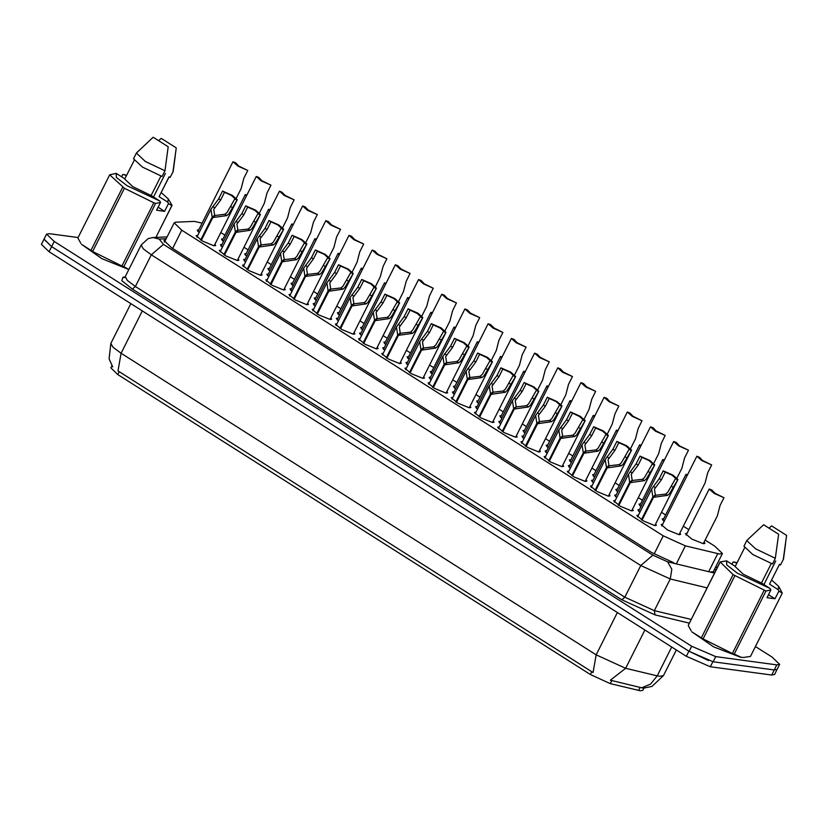 <?xml version="1.0" encoding="UTF-8"?>
<svg xmlns="http://www.w3.org/2000/svg" width="828" height="828" viewBox="0 0 828 828"><rect width="100%" height="100%" fill="white"/><g stroke="black" fill="none" stroke-linecap="round" stroke-linejoin="round"><path stroke-width="1.24" d="M655.672 523.886L656.387 525.314L654.782 525.583L643.346 520.957L636.846 515.482L638.429 515.213M632.478 509.158L633.192 510.586L631.588 510.866L620.151 506.229L613.651 500.764L615.235 500.485M609.273 494.43L609.998 495.868L608.394 496.138L596.957 491.511L590.457 486.036L592.041 485.757M586.079 479.702L586.804 481.14L585.199 481.41L573.763 476.783L567.263 471.308L568.846 471.039M562.885 464.984L563.609 466.412L562.005 466.681L550.568 462.055L544.068 456.59L545.642 456.311M539.69 450.256L540.415 451.684L538.811 451.964L527.374 447.337L520.874 441.862L522.447 441.583M516.496 435.528L517.221 436.967L515.616 437.236L504.18 432.609L497.68 427.134L499.253 426.865M493.302 420.81L494.026 422.239L492.422 422.508L480.985 417.881L474.485 412.406L476.059 412.137M470.107 406.082L470.832 407.511L469.228 407.79L457.791 403.153L451.291 397.688L452.864 397.409M446.913 391.354L447.637 392.793L446.033 393.062L434.596 388.435L428.097 382.96L429.67 382.681M330.941 317.735L331.666 319.163L330.061 319.442L318.625 314.806L312.125 309.341L313.698 309.061M354.136 332.463L354.86 333.891L353.256 334.16L341.819 329.534L335.319 324.058L336.892 323.789M238.164 258.833L238.888 260.271L237.284 260.541L225.837 255.914L219.348 250.439L220.921 250.159M261.358 273.561L262.083 274.989L260.478 275.269L249.042 270.632L242.542 265.167L244.115 264.888M284.553 288.289L285.277 289.717L283.673 289.986L272.236 285.36L265.736 279.885L267.309 279.616M307.747 303.007L308.471 304.445L306.867 304.714L295.43 300.088L288.931 294.613L290.504 294.333M377.33 347.18L378.054 348.619L376.45 348.888L365.013 344.262L358.514 338.787L360.087 338.507M400.524 361.908L401.249 363.337L399.645 363.616L388.208 358.979L381.708 353.515L383.281 353.235M423.719 376.636L424.443 378.065L422.839 378.334L411.402 373.707L404.902 368.232L406.476 367.963M214.969 244.115L215.694 245.543L214.09 245.812L202.643 241.186L196.153 235.711L197.726 235.442M679.923 532.953L680.647 534.381L679.043 534.65L667.606 530.024L661.106 524.548L662.679 524.279M639.868 512.346L637.912 509.831L639.485 509.551M616.674 497.618L614.718 495.103L616.291 494.823M593.479 482.9L591.523 480.375L593.096 480.105M570.285 468.172L568.329 465.657L569.902 465.377M547.091 453.444L545.135 450.929L546.708 450.649M523.896 438.726L521.94 436.201L523.513 435.932M500.702 423.998L498.746 421.483L500.319 421.204M477.497 409.27L475.551 406.755L477.125 406.476M454.303 394.552L452.357 392.027L453.93 391.758M338.331 320.922L336.385 318.407L337.959 318.128M268.748 276.749L266.802 274.234L268.375 273.954M245.554 262.031L243.608 259.506L245.181 259.236M222.359 247.303L220.414 244.777L221.987 244.508M315.137 306.205L313.191 303.679L314.764 303.41M291.942 291.477L289.997 288.962L291.57 288.682M361.525 335.65L359.58 333.135L361.153 332.856M384.72 350.379L382.774 347.853L384.347 347.584M407.914 365.096L405.968 362.581L407.542 362.302M431.109 379.824L429.163 377.309L430.736 377.03M199.165 232.575L197.219 230.06L198.792 229.78M704.183 542.019L704.907 543.447L703.303 543.727L691.866 539.09L685.367 533.625L686.94 533.346M664.118 521.412L662.172 518.897L663.745 518.618M640.924 506.695L638.978 504.169L640.551 503.9M617.729 491.967L615.784 489.451L617.357 489.172M594.535 477.238L592.589 474.723L594.162 474.444M571.341 462.521L569.395 459.995L570.968 459.726M548.146 447.793L546.201 445.278L547.774 444.998M524.952 433.065L523.006 430.55L524.579 430.27M501.758 418.347L499.812 415.822L501.385 415.552M478.563 403.619L476.617 401.104L478.191 400.824M455.369 388.891L453.423 386.376L454.996 386.096M432.175 374.173L430.229 371.648L431.802 371.379M408.98 359.445L407.034 356.92L408.608 356.651M385.786 344.717L383.84 342.202L385.413 341.923M362.592 329.989L360.646 327.474L362.219 327.195M339.397 315.271L337.441 312.746L339.025 312.477M316.203 300.543L314.247 298.028L315.83 297.749M293.009 285.815L291.052 283.3L292.636 283.021M269.814 271.098L267.858 268.572L269.442 268.303M246.62 256.369L244.664 253.854L246.247 253.575M223.425 241.641L221.469 239.126L223.053 238.847M202.104 223.187L194.332 221.376L175.526 222.235L174.149 222.794L181.798 230.174L663.259 535.83L685.387 545.911L719.625 554.025L722.451 553.539L714.802 546.159L705.177 540.053M111.966 365.759L110.89 367.88L117.783 374.525L590.374 674.551L610.288 683.617L640.303 690.728L642.838 690.293L643.915 688.161M688.803 529.651L683.328 526.184M665.608 514.933L661.489 512.315M642.414 500.205L638.295 497.587M619.22 485.477L615.1 482.869M596.025 470.759L591.906 468.141M572.831 456.031L568.712 453.413M549.637 441.303L545.517 438.685M526.442 426.575L522.323 423.967M503.248 411.858L499.129 409.239M480.054 397.129L475.934 394.511M456.859 382.401L452.73 379.793M433.665 367.684L429.535 365.065M410.471 352.956L406.341 350.337M387.276 338.228L383.147 335.619M364.082 323.51L359.952 320.891M340.877 308.782L336.758 306.163M317.683 294.054L313.564 291.446M294.489 279.336L290.369 276.718M271.294 264.608L267.175 261.99M248.1 249.88L243.981 247.272M224.905 235.162L220.786 232.544M117.783 374.525L119.191 371.71L117.969 370.965L121.043 353.235L596.129 654.834L625.626 668.279L610.308 680.223L642.797 688.099M708.447 660.568L688.906 651.212L51.605 246.63L44.091 239.064M777.192 669.231L776.799 669.78M119.191 371.71L593.055 672.574L596.129 654.834L617.409 612.534M777.13 669.448L774.573 674.53L771.748 675.017L710.362 666.747L686.35 656.293L49.049 251.712L41.4 244.332L43.956 239.251M711.459 571.724L715.04 572.158M715.93 570.378L714.73 568.908M755.415 646.523L771.975 657.028L779.624 664.408L776.799 664.894L715.723 656.656L691.711 646.213L54.224 241.507L46.575 234.127L49.401 233.651L78.08 237.512M779.624 664.408L777.068 669.49L774.242 669.976L713.167 661.748L689.155 651.294L51.667 246.599L44.019 239.22L46.575 234.127M165.569 239.872L163.934 240.451L171.582 247.831L651.708 552.628L673.837 562.709M246.951 194.88L245.347 194.528L246.33 196.122M236.29 198.192L241.134 188.546L243.846 178.175L247.738 170.423L237.936 166.097L233.02 161.739L197.933 231.488M247.738 170.423L238.712 165.962L235.587 162.712L233.02 161.739M235.338 163.219L235.587 162.712M200.697 240.027L212.175 217.195L210.902 209.256L218.654 198.844L222.546 191.092L232.347 195.418L237.263 199.786L228.963 213.738L226.903 215.549L212.806 217.588L201.328 240.42M212.806 217.588L215.135 215.456L224.926 214.297L227.038 212.517L234.966 198.627L231.571 195.553L224.523 192.344L220.631 200.097L213.738 209.339L214.669 215.156L214.007 216.491M212.175 217.195L214.669 215.156M236.673 200.055L234.697 198.803M224.523 192.344L222.546 191.092M771.561 580.055L778.724 586.441L778.144 589.608L778.9 591.047L774.998 598.789L767.007 597.712L770.899 589.971L765.983 590.964L734.188 654.172L741.277 657.349L743.855 657.473L740.884 657.36L713.612 646.927L691.939 631.826L701.326 637.87L733.122 574.663L720.194 561.922L726.601 560.887L726.736 564.944L737.344 573.224L770.154 588.532L761.491 583.026L743.254 574.249L735.129 566.569L744.475 547.991M743.855 657.473L750.468 656.366L782.253 593.159L778.9 591.047M731.962 564.282L733.111 561.984L737.075 562.709M778.724 586.441L782.263 593.138L750.478 656.345M771.592 525.842L786.6 535.364L771.592 525.842L768.964 528.171M785.606 543.603L783.547 559.086L780.473 565.006L779.417 564.344L769.481 584.102L778.144 589.608M786.6 535.364L783.309 559.355M783.547 559.086L780.473 565.006M779.458 564.365L769.481 584.102M734.602 561.964L736.765 563.34M770.899 589.971L770.154 588.532M720.194 561.922L688.399 625.13L720.184 561.933M765.983 590.964L733.122 574.663M734.188 654.172L732.356 653.499L764.151 590.292M734.819 575.739L703.034 638.947L701.326 637.87M720.07 562.305L688.399 625.13M703.034 638.947L732.356 653.499M688.285 625.513L691.225 630.801M763.902 584.558L775.774 560.96M778.61 534.288L763.602 524.766L778.61 534.288L775.318 558.279L755.654 548.902L746.763 540.58L749.65 537.734L746.918 540.384M763.602 524.766L749.65 537.734M775.318 558.279L772.483 563.93L752.807 554.553L743.927 546.232L746.763 540.58M761.491 583.026L771.292 563.526M735.243 566.362L726.601 560.887M774.998 598.789L768.529 594.68M121.581 176.788L122.73 174.491L126.694 175.215M161.181 192.562L168.343 198.948L167.763 202.115L168.508 203.553L171.872 205.665L155.912 237.398L172.007 205.251L168.343 198.948M161.212 138.348L176.219 147.87L161.212 138.348L158.583 140.677M175.226 156.109L173.166 171.593L170.092 177.513L169.036 176.84L159.1 196.609L167.763 202.115M176.219 147.87L172.928 171.862M173.166 171.593L170.092 177.513M169.078 176.871L159.1 196.609M124.21 174.47L126.384 175.836M168.508 203.553L164.617 211.295L156.627 210.219L160.518 202.477L155.592 203.471L153.77 202.798L124.438 188.246L109.689 174.811L116.22 173.394L116.355 177.451L126.963 185.731L159.773 201.038L151.1 195.532L132.873 186.755L124.749 179.076L134.095 160.497M160.518 202.477L159.773 201.038M155.592 203.471L123.807 266.678L121.975 266.005L153.77 202.798M124.438 188.246L92.653 251.453L90.945 250.377L122.741 187.169M109.689 174.811L78.029 237.615M128.764 269.566L101.803 258.678L81.558 244.322L90.945 250.377M123.807 266.678L128.837 269.411M92.653 251.453L121.975 266.005M77.894 238.019L80.844 243.308M153.522 197.064L165.383 173.466M168.229 146.794L153.221 137.272L168.229 146.794L164.938 170.785L145.262 161.408L136.382 153.087L139.27 150.241L136.537 152.89M153.221 137.272L139.27 150.241M164.938 170.785L162.091 176.436L142.426 167.059L133.546 158.738L136.382 153.087M151.1 195.532L160.911 176.033M124.852 178.869L116.22 173.394M164.617 211.295L158.148 207.186M270.145 209.608L268.541 209.246L269.524 210.84M293.34 224.336L291.735 223.974L292.719 225.568M316.534 239.054L314.93 238.702L315.913 240.296M339.728 253.782L338.124 253.42L339.107 255.014M223.891 254.755L235.369 231.912L234.096 223.974L241.848 213.562L245.74 205.82L255.541 210.146L260.458 214.504L252.157 228.456L250.097 230.277L236.001 232.316L224.523 255.138M236.001 232.316L238.329 230.174L248.121 229.025L250.232 227.234L258.16 213.355L254.765 210.281L247.717 207.072L243.825 214.825L236.932 224.067L237.864 229.884L237.201 231.219M235.369 231.912L237.864 229.884M259.868 214.783L257.891 213.531M247.717 207.072L245.74 205.82M247.086 269.473L258.564 246.641L257.291 238.702L265.043 228.29L268.934 220.538L278.736 224.874L283.652 229.232L275.351 243.184L273.292 245.005L259.195 247.044L247.717 269.866M259.195 247.044L261.524 244.902L271.315 243.753L273.426 241.962L281.354 228.073L277.96 225.009L270.911 221.8L267.02 229.542L260.127 238.785L261.058 244.612L260.396 245.937M258.564 246.641L261.058 244.612M283.062 229.511L281.085 228.259M270.911 221.8L268.934 220.538M270.28 284.201L281.758 261.369L280.485 253.43L288.237 243.018L292.129 235.266L301.93 239.592L306.846 243.96L298.546 257.912L296.486 259.723L282.389 261.762L270.911 284.594M282.389 261.762L284.718 259.63L294.509 258.471L296.621 256.69L304.549 242.801L301.154 239.727L294.106 236.518L290.214 244.27L283.321 253.513L284.252 259.34L283.59 260.665M281.758 261.369L284.252 259.34M306.256 244.239L304.28 242.977M294.106 236.518L292.129 235.266M293.474 298.929L304.952 276.086L303.679 268.158L311.431 257.736L315.323 249.994L325.125 254.32L330.041 258.678L321.74 272.629L319.68 274.451L305.584 276.49L294.106 299.312M305.584 276.49L307.912 274.347L317.704 273.199L319.815 271.408L327.743 257.529L324.348 254.455L317.3 251.246L313.408 258.998L306.515 268.241L307.447 274.058L306.784 275.393M304.952 276.086L307.447 274.058M329.451 258.957L327.474 257.705M317.3 251.246L315.323 249.994M259.485 212.91L264.329 203.274L267.04 192.893L270.932 185.151L261.141 180.825L256.214 176.457L221.128 246.216M270.932 185.151L261.907 180.69L258.781 177.44L256.214 176.457M258.533 177.937L258.781 177.44M282.679 227.638L287.523 218.002L290.235 207.621L294.126 199.869L284.335 195.543L279.409 191.185L244.322 260.934M294.126 199.869L285.101 195.408L281.975 192.158L279.409 191.185M281.727 192.665L281.975 192.158M305.874 242.366L310.717 232.72L313.429 222.349L317.321 214.597L307.53 210.271L302.603 205.913L267.516 275.662M317.321 214.597L308.295 210.136L305.17 206.886L302.603 205.913M304.921 207.393L305.17 206.886M329.068 257.084L333.912 247.448L336.623 237.067L340.515 229.325L330.724 224.999L325.797 220.631L290.711 290.39M340.515 229.325L331.49 224.864L328.364 221.614L325.797 220.631M328.116 222.111L328.364 221.614M362.923 268.51L361.318 268.148L362.302 269.742M386.117 283.228L384.513 282.876L385.496 284.47M409.311 297.956L407.707 297.594L408.69 299.187M432.506 312.684L430.902 312.322L431.885 313.916M352.262 271.812L357.106 262.176L359.818 251.795L363.709 244.053L353.918 239.716L348.992 235.359L313.905 305.118M363.709 244.053L354.684 239.582L351.558 236.332L348.992 235.359M351.31 236.839L351.558 236.332M375.457 286.54L380.3 276.904L383.012 266.523L386.904 258.771L377.113 254.444L372.186 250.087L337.099 319.836M386.904 258.771L377.878 254.31L374.763 251.06L372.186 250.087M374.504 251.567L374.763 251.06M398.651 301.257L403.495 291.622L406.206 281.241L410.098 273.499L400.307 269.172L395.38 264.805L360.294 334.564M410.098 273.499L401.073 269.038L397.957 265.788L395.38 264.805M397.699 266.295L397.957 265.788M421.845 315.986L426.689 306.35L429.401 295.969L433.292 288.227L423.501 283.89L418.575 279.533L383.488 349.292M433.292 288.227L424.267 283.756L421.152 280.516L418.575 279.533M420.893 281.013L421.152 280.516M316.669 313.646L328.147 290.814L326.874 282.876L334.626 272.464L338.517 264.722L348.319 269.048L353.235 273.406L344.934 287.357L342.875 289.179L328.778 291.218L317.3 314.04M328.778 291.218L331.107 289.075L340.898 287.927L343.009 286.136L350.937 272.246L347.543 269.183L340.494 265.974L336.603 273.716L329.71 282.959L330.641 288.786L329.979 290.111M328.147 290.814L330.641 288.786M352.645 273.685L350.668 272.433M340.494 265.974L338.517 264.722M339.863 328.374L351.341 305.542L350.068 297.604L357.82 287.192L361.712 279.44L371.513 283.766L376.429 288.134L368.129 302.085L366.069 303.897L351.972 305.936L340.494 328.768M351.972 305.936L354.301 303.804L364.092 302.644L366.204 300.864L374.132 286.974L370.737 283.9L363.689 280.702L359.797 288.444L352.904 297.687L353.835 303.514L353.173 304.839M351.341 305.542L353.835 303.514M375.84 288.413L373.863 287.15M363.689 280.702L361.712 279.44M363.057 343.102L374.535 320.27L373.262 312.332L381.015 301.909L384.906 294.168L394.708 298.494L399.624 302.851L391.323 316.803L389.264 318.625L375.167 320.664L363.689 343.485M375.167 320.664L377.496 318.532L387.287 317.372L389.398 315.582L397.326 301.702L393.931 298.629L386.883 295.42L382.991 303.172L376.098 312.415L377.04 318.231L376.367 319.567M374.535 320.27L377.04 318.231M399.034 303.131L397.057 301.878M386.883 295.42L384.906 294.168M455.7 327.402L454.096 327.05L455.079 328.644M478.894 342.13L477.29 341.767L478.274 343.361M502.089 356.858L500.485 356.495L501.468 358.089M525.283 371.586L523.679 371.223L524.662 372.817M548.478 386.303L546.873 385.941L547.857 387.545M571.672 401.031L570.068 400.669L571.051 402.263M445.04 330.714L449.883 321.078L452.595 310.697L456.487 302.944L446.696 298.618L441.769 294.261L406.683 364.009M456.487 302.944L447.462 298.484L444.346 295.234L441.769 294.261M444.087 295.741L444.346 295.234M468.234 345.431L473.078 335.795L475.789 325.414L479.681 317.673L469.89 313.346L464.963 308.979L429.877 378.738M479.681 317.673L470.656 313.212L467.541 309.962L464.963 308.979M467.282 310.469L467.541 309.962M491.428 360.159L496.272 350.523L498.984 340.142L502.875 332.401L493.084 328.064L488.158 323.707L453.071 393.466M502.875 332.401L493.85 327.929L490.735 324.69L488.158 323.707M490.476 325.187L490.735 324.69M514.623 374.887L519.466 365.251L522.178 354.87L526.07 347.118L516.279 342.792L511.352 338.435L476.266 408.183M526.07 347.118L517.045 342.657L513.929 339.408L511.352 338.435M513.67 339.915L513.929 339.408M537.817 389.605L542.661 379.969L545.373 369.588L549.264 361.846L539.473 357.52L534.546 353.152L499.46 422.911M549.264 361.846L540.239 357.385L537.124 354.136L534.546 353.152M536.865 354.643L537.124 354.136M561.011 404.333L565.855 394.697L568.567 384.316L572.458 376.574L562.667 372.248L557.741 367.88L522.654 437.639M572.458 376.574L563.433 372.114L560.318 368.864L557.741 367.88M560.059 369.36L560.318 368.864M386.252 357.82L397.73 334.988L396.457 327.05L404.209 316.638L408.1 308.896L417.902 313.222L422.818 317.579L414.517 331.531L412.458 333.353L398.361 335.392L386.883 358.214M398.361 335.392L400.69 333.249L410.481 332.1L412.592 330.31L420.52 316.42L417.126 313.357L410.077 310.148L406.186 317.89L399.293 327.143L400.234 332.959L399.562 334.284M397.73 334.988L400.234 332.959M422.228 317.859L420.251 316.606M410.077 310.148L408.1 308.896M409.446 372.548L420.924 349.716L419.651 341.778L427.403 331.366L431.295 323.613L441.096 327.94L446.013 332.307L437.712 346.259L435.652 348.07L421.555 350.109L410.077 372.942M421.555 350.109L423.884 347.977L433.675 346.818L435.787 345.038L443.715 331.148L440.32 328.074L433.272 324.876L429.38 332.618L422.487 341.861L423.429 347.688L422.756 349.012M420.924 349.716L423.429 347.688M445.423 332.587L443.446 331.324M433.272 324.876L431.295 323.613M432.64 387.276L444.118 364.444L442.845 356.506L450.598 346.083L454.489 338.341L464.291 342.668L469.207 347.036L460.906 360.977L458.847 362.799L444.75 364.837L433.272 387.659M444.75 364.837L447.079 362.705L456.87 361.546L458.981 359.756L466.909 345.876L463.514 342.802L456.466 339.594L452.574 347.346L445.681 356.589L446.623 362.405L445.95 363.74M444.118 364.444L446.623 362.405M468.617 347.305L466.64 346.052M456.466 339.594L454.489 338.341M455.835 401.994L467.313 379.162L466.04 371.223L473.792 360.811L477.684 353.07L487.485 357.396L492.401 361.753L484.101 375.705L482.041 377.527L467.944 379.566L456.466 402.387M467.944 379.566L470.273 377.423L480.074 376.274L482.175 374.484L490.104 360.604L486.709 357.53L479.66 354.322L475.769 362.064L468.876 371.317L469.818 377.133L469.145 378.468M467.313 379.162L469.818 377.133M491.811 362.033L489.834 360.78M479.66 354.322L477.684 353.07M479.029 416.722L490.507 393.89L489.234 385.951L496.986 375.539L500.878 367.787L510.679 372.124L515.596 376.481L507.295 390.433L505.235 392.244L491.139 394.294L479.66 417.115M491.139 394.294L493.467 392.151L503.269 390.992L505.37 389.212L513.298 375.322L509.903 372.248L502.855 369.05L498.963 376.792L492.07 386.034L493.012 391.861L492.339 393.186M490.507 393.89L493.012 391.861M515.006 376.761L513.029 375.498M502.855 369.05L500.878 367.787M502.223 431.45L513.702 408.618L512.428 400.68L520.181 390.257L524.072 382.515L533.874 386.842L538.79 391.209L530.489 405.151L528.43 406.972L514.333 409.011L502.855 431.833M514.333 409.011L516.662 406.879L526.463 405.72L528.564 403.929L536.492 390.05L533.097 386.976L526.049 383.768L522.157 391.52L515.264 400.762L516.206 406.579L515.534 407.914M513.702 408.618L516.206 406.579M538.2 391.478L536.223 390.226M526.049 383.768L524.072 382.515M594.866 415.759L593.262 415.397L594.245 416.991M618.061 430.477L616.456 430.115L617.44 431.719M641.255 445.205L639.651 444.843L640.634 446.437M664.449 459.933L662.845 459.571L663.828 461.165M687.644 474.651L686.039 474.299L687.023 475.893M703.324 543.727L717.358 515.834L720.06 505.453L723.962 497.711L714.16 493.384L709.234 489.017L686.081 535.054M723.962 497.711L714.937 493.25L711.811 490L709.234 489.017M711.552 490.497L711.811 490M584.206 419.061L589.05 409.425L591.761 399.044L595.653 391.292L585.862 386.966L580.935 382.608L545.849 452.357M595.653 391.292L586.628 386.831L583.512 383.581L580.935 382.608M583.254 384.089L583.512 383.581M607.4 433.789L612.244 424.143L614.956 413.762L618.847 406.02L609.056 401.694L604.13 397.326L569.043 467.085M618.847 406.02L609.822 401.559L606.707 398.309L604.13 397.326M606.448 398.817L606.707 398.309M630.594 448.507L635.438 438.871L638.15 428.49L642.042 420.748L632.25 416.422L627.324 412.054L592.237 481.813M642.042 420.748L633.016 416.287L629.901 413.037L627.324 412.054M629.642 413.534L629.901 413.037M653.789 463.235L658.633 453.599L661.344 443.218L665.236 435.466L655.445 431.14L650.518 426.782L615.432 496.531M665.236 435.466L656.211 431.005L653.095 427.755L650.518 426.782M652.837 428.262L653.095 427.755M676.983 477.963L681.827 468.317L684.539 457.946L688.43 450.194L678.639 445.868L673.713 441.51L638.626 511.259M688.43 450.194L679.405 445.733L676.29 442.483L673.713 441.51M676.031 442.99L676.29 442.483M679.063 534.66L705.021 483.045L707.733 472.664L711.625 464.922L701.833 460.596L696.907 456.228L661.82 525.987M711.625 464.922L702.599 460.461L699.484 457.211L696.907 456.228M699.225 457.708L699.484 457.211M525.418 446.178L536.896 423.336L535.623 415.397L543.375 404.985L547.267 397.243L557.068 401.57L561.984 405.927L553.684 419.879L551.624 421.7L537.527 423.739L526.049 446.561M537.527 423.739L539.856 421.597L549.657 420.448L551.759 418.657L559.687 404.778L556.292 401.704L549.243 398.496L545.352 406.237L538.459 415.49L539.401 421.307L538.728 422.642M536.896 423.336L539.401 421.307M561.394 406.206L559.417 404.954M549.243 398.496L547.267 397.243M548.612 460.896L560.09 438.064L558.817 430.125L566.569 419.713L570.461 411.961L580.262 416.298L585.189 420.655L576.878 434.607L574.818 436.418L560.722 438.467L549.243 461.289M560.722 438.467L563.05 436.325L572.852 435.176L574.953 433.386L582.881 419.496L579.486 416.432L572.438 413.224L568.546 420.966L561.653 430.208L562.595 436.035L561.922 437.36M560.09 438.064L562.595 436.035M584.589 420.934L582.612 419.672M572.438 413.224L570.461 411.961M571.806 475.624L583.285 452.792L582.012 444.853L589.764 434.431L593.655 426.689L603.457 431.015L608.383 435.383L600.072 449.325L598.013 451.146L583.916 453.185L572.438 476.017M583.916 453.185L586.245 451.053L596.046 449.894L598.147 448.114L606.075 434.224L602.68 431.15L595.632 427.941L591.741 435.694L584.847 444.936L585.789 450.753L585.117 452.088M583.285 452.792L585.789 450.753M607.783 435.652L605.806 434.4M595.632 427.941L593.655 426.689M595.001 490.352L606.479 467.509L605.206 459.571L612.958 449.159L616.85 441.417L626.651 445.743L631.578 450.101L623.267 464.053L621.207 465.874L607.11 467.913L595.632 490.735M607.11 467.913L609.439 465.771L619.24 464.622L621.342 462.831L629.27 448.952L625.875 445.878L618.826 442.669L614.935 450.411L608.042 459.664L608.984 465.481L608.311 466.816M606.479 467.509L608.984 465.481M630.977 450.38L629.001 449.128M618.826 442.669L616.85 441.417M618.195 505.07L629.673 482.238L628.4 474.299L636.152 463.887L640.044 456.135L649.845 460.471L654.772 464.829L646.461 478.781L644.401 480.602L630.305 482.641L618.826 505.463M630.305 482.641L632.633 480.499L642.435 479.35L644.536 477.559L652.464 463.67L649.069 460.606L642.021 457.398L638.129 465.139L631.236 474.382L632.178 480.209L631.505 481.534M629.673 482.238L632.178 480.209M654.172 465.108L652.195 463.846M642.021 457.398L640.044 456.135M641.389 519.798L652.868 496.966L651.595 489.027L659.347 478.615L663.238 470.863L673.04 475.189L677.966 479.557L669.655 493.509L667.596 495.32L653.499 497.359L642.021 520.191M653.499 497.359L655.828 495.227L665.629 494.068L667.73 492.287L675.658 478.398L672.264 475.324L665.215 472.115L661.324 479.867L654.43 489.11L655.372 494.927L654.7 496.262M652.868 496.966L655.372 494.927M677.366 479.826L675.389 478.574M665.215 472.115L663.238 470.863M708.685 571.682L717.741 553.663M638.605 690.407L640.147 687.323M590.374 674.551L591.792 671.736M610.288 683.617L611.84 680.544M676.321 563.93L685.387 545.911M654.079 554.077L663.259 535.83M172.597 248.472L181.798 230.174M644.888 629.984L625.626 668.279L657.173 675.834L659.688 676.321L663.456 675.679L676.383 649.97M641.762 687.789L650.477 684.176L657.173 675.834L671.684 646.989M112.712 366.866L109.037 358.803L110.838 343.392L112.991 347.222L121.043 353.235L142.323 310.924M771.748 675.017L774.284 669.976M710.362 666.747L712.898 661.707M686.35 656.293L688.906 651.212M49.049 251.712L51.605 246.63M689.403 623.142L655.041 614.914L621.859 599.782L132.397 289.065L121.861 280.692L122.989 277.142L124.924 277.049M715.723 656.656L713.167 661.748M691.711 646.213L689.155 651.294M776.799 664.894L774.242 669.976M54.224 241.507L51.667 246.599M707.164 587.828L670.287 578.989L654.379 610.619L691.256 619.458M166.107 238.785L159.224 239.095L163.406 244.395L652.857 555.122L667.606 561.839L671.85 569.291L670.287 578.989L640.779 565.555L624.871 597.174L654.379 610.619L655.041 614.914M652.857 555.122L640.779 565.555L151.327 254.827L135.419 286.457L624.871 597.174L621.859 599.782M163.406 244.395L151.327 254.827L143.275 248.814L141.122 244.984L125.214 276.614L127.367 280.433L135.419 286.457L132.397 289.065M667.606 561.839L714.574 573.09M717.151 567.956L715.682 567.014M122.989 277.142L124.314 277.535M167.059 236.891L152.952 237.532L159.224 239.095M164.296 241.89L165.31 239.882M220.631 200.097L218.654 198.844M214.711 207.818L212.744 206.565M226.903 215.549L224.926 214.297M232.771 207.807L230.795 206.555M243.825 214.825L241.848 213.562M237.905 222.535L235.939 221.293M250.097 230.277L248.121 229.025M255.966 222.535L253.989 221.273M267.02 229.542L265.043 228.29M261.099 237.263L259.133 236.011M273.292 245.005L271.315 243.753M279.16 237.253L277.183 236.001M290.214 244.27L288.237 243.018M284.294 251.991L282.327 250.739M296.486 259.723L294.509 258.471M302.355 251.981L300.378 250.729M313.408 258.998L311.431 257.736M307.498 266.719L305.522 265.467M319.68 274.451L317.704 273.199M325.549 266.709L323.572 265.446M336.603 273.716L334.626 272.464M330.693 281.437L328.716 280.185M342.875 289.179L340.898 287.927M348.743 281.427L346.766 280.174M359.797 288.444L357.82 287.192M353.887 296.165L351.91 294.913M366.069 303.897L364.092 302.644M371.938 296.155L369.961 294.903M382.991 303.172L381.015 301.909M377.082 310.893L375.105 309.641M389.264 318.625L387.287 317.372M395.132 310.883L393.155 309.62M406.186 317.89L404.209 316.638M400.276 325.611L398.299 324.359M412.458 333.353L410.481 332.1M418.326 325.601L416.349 324.348M429.38 332.618L427.403 331.366M423.47 340.339L421.493 339.087M435.652 348.07L433.675 346.818M441.521 340.329L439.544 339.076M452.574 347.346L450.598 346.083M446.665 355.067L444.688 353.815M458.847 362.799L456.87 361.546M464.715 355.057L462.738 353.794M475.769 362.064L473.792 360.811M469.859 369.785L467.882 368.532M482.041 377.527L480.074 376.274M487.909 369.774L485.932 368.522M498.963 376.792L496.986 375.539M493.053 384.513L491.076 383.26M505.235 392.244L503.269 390.992M511.114 384.502L509.127 383.25M522.157 391.52L520.181 390.257M516.248 399.241L514.271 397.989M528.43 406.972L526.463 405.72M534.308 399.231L532.321 397.968M545.352 406.237L543.375 404.985M539.442 413.959L537.465 412.706M551.624 421.7L549.657 420.448M557.503 413.948L555.516 412.696M568.546 420.966L566.569 419.713M562.636 428.687L560.659 427.434M574.818 436.418L572.852 435.176M580.697 428.676L578.71 427.424M591.741 435.694L589.764 434.431M585.831 443.415L583.854 442.162M598.013 451.146L596.046 449.894M603.891 443.404L601.904 442.152M614.935 450.411L612.958 449.159M609.025 458.132L607.048 456.88M621.207 465.874L619.24 464.622M627.086 458.132L625.109 456.87M638.129 465.139L636.152 463.887M632.219 472.86L630.243 471.608M644.401 480.602L642.435 479.35M650.28 472.85L648.303 471.598M661.324 479.867L659.347 478.615M655.414 487.589L653.437 486.336M667.596 495.32L665.629 494.068M673.475 487.578L671.498 486.326M713.136 572.055L722.451 553.539M164.441 242.097L174.149 222.794M643.449 688.171L651.988 686.391L663.456 675.679M110.838 343.392L130.834 303.638M125.214 276.614L124.562 277.535M152.952 237.532L148.233 238.526L141.122 244.984M717.286 567.697L715.806 566.756M245.347 194.528L222.194 240.555M237.263 199.786L214.11 245.823M210.902 209.256L196.867 237.15M268.541 209.246L245.388 255.283M291.735 223.974L268.582 270.011M314.93 238.702L291.777 284.728M338.124 253.42L314.971 299.457M260.458 214.504L237.305 260.541M234.096 223.974L220.062 251.867M283.652 229.232L260.499 275.269M257.291 238.702L243.256 266.595M306.846 243.96L283.694 289.997M280.485 253.43L266.45 281.323M330.041 258.678L306.888 304.714M303.679 268.158L289.645 296.041M361.318 268.148L338.166 314.185M384.513 282.876L361.36 328.902M407.707 297.594L384.554 343.63M430.902 312.322L407.749 358.358M353.235 273.406L330.082 319.442M326.874 282.876L312.839 310.769M376.429 288.134L353.277 334.17M350.068 297.604L336.033 325.497M399.624 302.851L376.471 348.888M373.262 312.332L359.228 340.215M454.096 327.05L430.943 373.076M477.29 341.767L454.137 387.804M500.485 356.495L477.332 402.532M523.679 371.223L500.526 417.26M546.873 385.941L523.72 431.978M570.068 400.669L546.915 446.706M422.818 317.579L399.665 363.616M396.457 327.05L382.422 354.943M446.013 332.307L422.86 378.344M419.651 341.778L405.616 369.671M469.207 347.036L446.054 393.062M442.845 356.506L428.811 384.389M492.401 361.753L469.248 407.79M466.04 371.223L452.005 399.117M515.596 376.481L492.443 422.518M489.234 385.951L475.2 413.845M538.79 391.209L515.637 437.236M512.428 400.68L498.394 428.573M593.262 415.397L570.109 461.434M616.456 430.115L593.303 476.152M639.651 444.843L616.498 490.88M662.845 459.571L639.692 505.608M686.039 474.299L662.886 520.326M561.984 405.927L538.831 451.964M535.623 415.397L521.599 443.29M585.189 420.655L562.026 466.692M558.817 430.125L544.793 458.019M608.383 435.383L585.23 481.41M582.012 444.853L567.987 472.747M631.578 450.101L608.425 496.138M605.206 459.571L591.182 487.464M654.772 464.829L631.619 510.866M628.4 474.299L614.376 502.192M677.966 479.557L654.813 525.594M651.595 489.027L637.57 516.92"/></g></svg>
